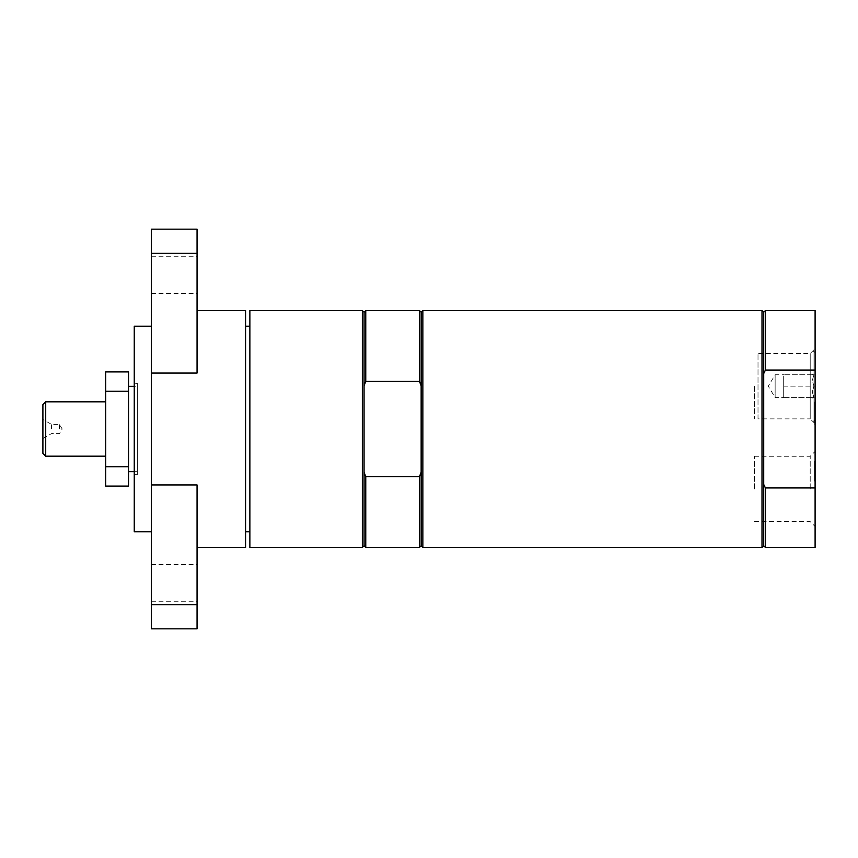 <?xml version="1.0" encoding="UTF-8"?>
<svg xmlns="http://www.w3.org/2000/svg" width="858" height="858" viewBox="0 0 858 858"><rect width="100%" height="100%" fill="white"/><g stroke="black" fill="none" stroke-linecap="round" stroke-linejoin="round"><path stroke-width="0.64" stroke-dasharray="4.29 3.22" d="M137.344 383.322L137.344 474.678L137.344 383.322L134.256 383.322L134.256 474.678L134.256 383.322M137.344 386.325L137.344 471.675L137.344 386.325L134.256 386.325M754.407 488.953L754.407 456.274L754.407 488.953M754.407 386.175L754.407 418.854L754.407 386.175M758.011 418.854L758.011 353.507L758.011 418.854L810.209 418.854L810.209 353.507L810.209 418.854L815.1 423.734L815.1 348.616L815.1 423.734L815.1 348.616L815.1 423.734L813.019 421.653L813.019 350.707L813.019 421.653L815.1 419.573L815.1 421.932L815.1 401.952L815.1 419.562L814.532 419.562L814.532 401.952L814.532 419.562L815.1 419.562L815.1 352.788L815.1 419.573M815.1 547.468L815.1 310.532M815.1 424.281L815.1 404.3L815.1 424.281L815.1 416.334L815.1 424.281L814.532 424.281L814.532 404.3L814.532 424.281L814.532 416.334L814.532 424.281L815.1 424.281M815.1 461.132L815.1 481.113L815.1 461.132L815.1 481.113L815.1 461.132L815.1 481.113L815.1 461.132L814.532 461.132L814.532 481.113L814.532 461.132L814.532 481.113L814.532 461.132L814.532 481.113L814.532 461.132L814.532 468.972L814.532 461.132L815.1 461.132M815.1 488.953L815.1 526.512L815.1 488.953M810.209 488.953L810.209 456.274L810.209 488.953M815.1 401.952L814.532 401.952L815.1 401.952M815.1 421.932L814.532 421.932L815.1 421.932M814.532 407.282L814.532 414.114L814.532 407.282L815.1 407.282L814.532 406.606L815.1 406.606L815.1 414.114L814.532 413.084M815.1 414.114L814.532 414.114L815.1 414.114M815.1 413.084L815.1 407.282M815.1 404.3L814.532 404.3L815.1 404.3M815.1 415.594L814.532 415.594M815.1 416.334L814.532 416.334L815.1 416.334M815.1 468.951L814.532 468.972M815.1 470.978L814.532 470.978M815.1 481.113L814.532 481.113L814.532 471.332L814.532 481.113L815.1 481.113M815.1 471.106L814.532 471.106M815.1 473.144L814.532 473.144M815.1 471.332L814.532 471.332L815.1 471.332M815.1 478.753L814.532 478.753L815.1 478.753M815.1 463.492L814.532 463.492L815.1 463.492M763.717 545.763L763.717 373.584L763.717 484.416L765.433 487.934L815.1 487.934M815.1 370.066L765.433 370.066L763.717 373.584L763.717 312.237M763.717 484.416L763.717 373.584M765.433 547.468L765.433 487.934M765.433 370.066L765.433 310.532M762.001 547.468L762.001 310.532M422.865 547.468L422.865 310.532M421.149 545.763L421.149 312.237M419.433 547.468L419.433 476.619L421.149 472.179L421.149 385.821L419.433 381.381L365.765 381.381L364.06 385.821L364.06 312.237M365.765 547.468L365.765 476.619L419.433 476.619M364.06 545.763L364.06 472.179L365.765 476.619M364.06 472.179L364.06 385.821M362.344 547.468L362.344 310.532M249.871 547.468L249.871 310.532M249.871 326.233L249.871 531.767L249.871 326.233M419.433 381.381L419.433 310.532M365.765 381.381L365.765 310.532M421.149 385.821L421.149 472.179M105.706 429L105.706 456.188L105.706 429M45.71 401.812L45.71 456.188M42.9 453.378L42.9 404.622M42.9 429L42.9 419.433L42.9 429M51.555 429L51.555 424.431L51.555 429M59.459 429L59.459 424.431L59.459 429M245.581 326.233L245.581 531.767L245.581 326.233M128.539 386.325L128.539 471.675L128.539 386.325M105.706 486.089L105.706 466.763L128.539 466.763L128.539 371.911M128.539 391.237L105.706 391.237L105.706 371.911M128.539 486.089L128.539 466.763M105.706 391.237L105.706 466.763M134.256 531.767L134.256 326.233M245.581 547.468L245.581 310.532M197.05 310.532L197.05 373.058L197.05 310.532M151.383 229.172L151.383 484.942L197.05 484.942L197.05 628.828M151.383 484.942L151.383 628.828M151.383 583.15L151.383 601.715L151.383 583.15M151.383 274.85L151.383 256.285L151.383 274.85M151.383 531.767L151.383 326.233L151.383 531.767M197.05 583.15L197.05 601.715L197.05 583.15M197.05 229.172L197.05 373.058L151.383 373.058M197.05 274.85L197.05 256.285L197.05 274.85M812.247 380.469L814.017 374.764L783.697 374.764L783.697 386.175L783.697 374.764L814.017 374.764L812.247 380.469L814.017 386.175L783.697 386.175L783.697 391.891L783.697 386.175L814.017 386.175L812.247 380.469M783.697 397.597L814.017 397.597L812.247 397.597L814.017 397.597L812.247 391.891L814.017 386.175L812.247 391.891L814.017 397.597L783.697 397.597L783.697 380.469L783.697 397.597L775.139 397.597L775.139 374.764L775.139 397.597L768.275 386.175L775.139 374.764L783.697 374.764M815.1 400.45L815.1 371.911L815.1 400.45L812.247 397.597M812.247 374.764L814.017 374.764L812.247 374.764L815.1 371.911M815.1 409.942L814.532 409.942M815.1 405.351L814.532 405.351M815.1 409.727L814.532 409.727M151.383 604.718L197.05 604.718M151.383 253.282L197.05 253.282M815.1 352.788L813.019 350.707L815.1 348.616L810.209 353.507L758.011 353.507M754.407 521.621L810.209 521.621L815.1 526.512M754.407 456.274L810.209 456.274L815.1 451.394M42.9 438.567L51.555 433.569L59.459 433.569L62.205 429L59.459 424.431L51.555 424.431L42.9 419.433M134.256 471.675L137.344 471.675M134.256 474.678L137.344 474.678M151.383 293.404L197.05 293.404M151.383 256.285L197.05 256.285M151.383 601.715L197.05 601.715M151.383 564.596L197.05 564.596"/><path stroke-width="1.29" d="M765.433 310.532L765.433 370.066L763.717 373.584L763.717 312.237L765.433 310.532L815.1 310.532L815.1 547.468L765.433 547.468L765.433 487.934L763.717 484.416L763.717 545.763L762.001 547.468L422.865 547.468L422.865 310.532L762.001 310.532L762.001 547.468M765.433 370.066L815.1 370.066M815.1 487.934L765.433 487.934M763.717 373.584L763.717 484.416M422.865 310.532L421.149 312.237L421.149 545.763L422.865 547.468M421.149 472.179L419.433 476.619L419.433 547.468L421.149 545.763M419.433 476.619L365.765 476.619L365.765 547.468L419.433 547.468M365.765 476.619L364.06 472.179L364.06 545.763L365.765 547.468M362.344 310.532L362.344 547.468L249.871 547.468L249.871 310.532L362.344 310.532L364.06 312.237L364.06 472.179M421.149 312.237L419.433 310.532L419.433 381.381L421.149 385.821M364.06 312.237L365.765 310.532L365.765 381.381L419.433 381.381M364.06 385.821L365.765 381.381M45.71 401.812L42.9 404.622L42.9 453.378L45.71 456.188L45.71 401.812L105.706 401.812M245.581 326.233L249.871 326.233M134.256 386.325L128.539 386.325M128.539 391.237L128.539 371.911L105.706 371.911L105.706 391.237L128.539 391.237L128.539 466.763L105.706 466.763L105.706 486.089L128.539 486.089L128.539 466.763M105.706 466.763L105.706 391.237M151.383 326.233L134.256 326.233L134.256 531.767L151.383 531.767M197.05 310.532L245.581 310.532L245.581 547.468L197.05 547.468M151.383 373.058L197.05 373.058L197.05 229.172L151.383 229.172L151.383 484.942L197.05 484.942L197.05 628.828L151.383 628.828L151.383 484.942M151.383 604.718L197.05 604.718M151.383 253.282L197.05 253.282M763.717 545.763L765.433 547.468M763.717 312.237L762.001 310.532M364.06 545.763L362.344 547.468M365.765 310.532L419.433 310.532M45.71 456.188L105.706 456.188M249.871 531.767L245.581 531.767M128.539 471.675L134.256 471.675"/></g></svg>
